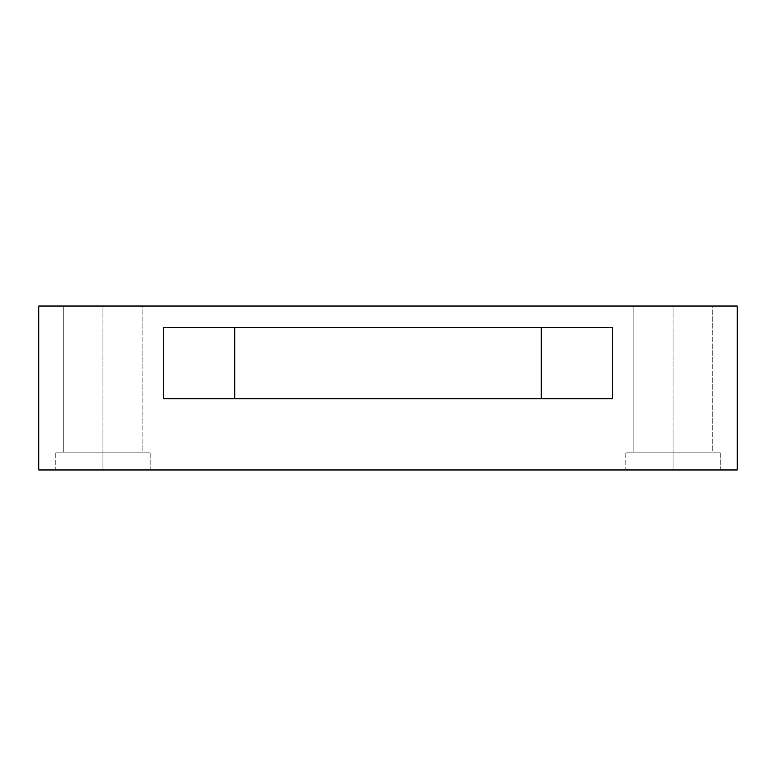 <?xml version="1.0" encoding="UTF-8"?>
<svg xmlns="http://www.w3.org/2000/svg" width="776" height="776" viewBox="0 0 776 776"><rect width="100%" height="100%" fill="white"/><g stroke="black" fill="none" stroke-linecap="round" stroke-linejoin="round"><path stroke-width="0.58" stroke-dasharray="3.88 2.91" d="M234.779 398.689L612.487 398.689L163.513 398.689L234.779 398.689L234.779 327.423L541.221 327.423L163.513 327.423L612.487 327.423L234.779 327.423L541.221 327.423L541.221 398.689L234.779 398.689L541.221 398.689L541.221 327.423L612.487 327.423L612.487 398.689L163.513 398.689L234.779 398.689L163.513 398.689L163.513 327.423L234.779 327.423L234.779 398.689M102.936 452.136L142.134 452.136L142.134 306.045L63.739 306.045L136.886 306.045L102.936 306.045L102.936 452.136L136.886 452.136L68.996 452.136L102.936 452.136L102.936 306.045L102.936 452.136L143.822 452.136C152.154 452.136 152.154 452.136 143.822 452.136L62.051 452.136C53.728 452.136 53.728 452.136 62.051 452.136L136.886 452.136L62.051 452.136C53.728 452.136 53.728 452.136 62.051 452.136L143.822 452.136C152.154 452.136 152.154 452.136 143.822 452.136L102.936 452.136L102.936 469.955L150.156 469.955L150.156 452.136L102.936 452.136L142.134 452.136L142.134 306.045L68.996 306.045L136.886 306.045L68.996 306.045L102.936 306.045L102.936 452.136L136.886 452.136L68.996 452.136L143.822 452.136C152.154 452.136 152.154 452.136 143.822 452.136L62.051 452.136C53.728 452.136 53.728 452.136 62.051 452.136L136.886 452.136L62.051 452.136C53.728 452.136 53.728 452.136 62.051 452.136L143.822 452.136C152.154 452.136 152.154 452.136 143.822 452.136L102.936 452.136L102.936 469.955L143.822 469.955C152.154 469.955 152.154 469.955 143.822 469.955L62.051 469.955C53.728 469.955 53.728 469.955 62.051 469.955L102.936 469.955L102.936 452.136L63.739 452.136L102.936 452.136L102.936 469.955L150.156 469.955L150.156 452.136L102.936 452.136M55.727 469.955L143.822 469.955C152.154 469.955 152.154 469.955 143.822 469.955L62.051 469.955C53.728 469.955 53.728 469.955 62.051 469.955L102.936 469.955L62.051 469.955C53.728 469.955 53.728 469.955 62.051 469.955L143.822 469.955C152.154 469.955 152.154 469.955 143.822 469.955L62.051 469.955C53.728 469.955 53.728 469.955 62.051 469.955L143.822 469.955C152.154 469.955 152.154 469.955 143.822 469.955L55.727 469.955L55.727 452.136L55.727 469.955M673.064 452.136L712.261 452.136L712.261 306.045L633.866 306.045L673.064 306.045L673.064 452.136L707.004 452.136L639.114 452.136L673.064 452.136L673.064 306.045L639.114 306.045L707.004 306.045L673.064 306.045L673.064 452.136L713.949 452.136C722.272 452.136 722.272 452.136 713.949 452.136L632.178 452.136C623.846 452.136 623.846 452.136 632.178 452.136L707.004 452.136L632.178 452.136C623.846 452.136 623.846 452.136 632.178 452.136L713.949 452.136C722.272 452.136 722.272 452.136 713.949 452.136L673.064 452.136L673.064 469.955L720.273 469.955L720.273 452.136L673.064 452.136L712.261 452.136L712.261 306.045L639.114 306.045L707.004 306.045L639.114 306.045L673.064 306.045L673.064 452.136L707.004 452.136L639.114 452.136L713.949 452.136C722.272 452.136 722.272 452.136 713.949 452.136L632.178 452.136C623.846 452.136 623.846 452.136 632.178 452.136L707.004 452.136L632.178 452.136C623.846 452.136 623.846 452.136 632.178 452.136L713.949 452.136C722.272 452.136 722.272 452.136 713.949 452.136L673.064 452.136L673.064 469.955L713.949 469.955C722.272 469.955 722.272 469.955 713.949 469.955L632.178 469.955C623.846 469.955 623.846 469.955 632.178 469.955L673.064 469.955L673.064 452.136L633.866 452.136L673.064 452.136L673.064 469.955L720.273 469.955L720.273 452.136L673.064 452.136M625.844 469.955L713.949 469.955C722.272 469.955 722.272 469.955 713.949 469.955L632.178 469.955C623.846 469.955 623.846 469.955 632.178 469.955L673.064 469.955L632.178 469.955C623.846 469.955 623.846 469.955 632.178 469.955L713.949 469.955C722.272 469.955 722.272 469.955 713.949 469.955L632.178 469.955C623.846 469.955 623.846 469.955 632.178 469.955L713.949 469.955C722.272 469.955 722.272 469.955 713.949 469.955L625.844 469.955L625.844 452.136L625.844 469.955M38.8 469.955L38.8 306.045L737.2 306.045L737.2 469.955L38.8 469.955L737.2 469.955L737.2 306.045L38.8 306.045L38.8 469.955M163.513 327.423L163.513 398.689L612.487 398.689L612.487 327.423L163.513 327.423M63.739 452.136L63.739 306.045L63.739 452.136M633.866 452.136L633.866 306.045L633.866 452.136"/><path stroke-width="1.16" d="M541.221 398.689L541.221 327.423L541.221 398.689M234.779 327.423L234.779 398.689L234.779 327.423M612.487 327.423L163.513 327.423L163.513 398.689L612.487 398.689L612.487 327.423L612.487 398.689L163.513 398.689L163.513 327.423L612.487 327.423M102.936 306.045L136.886 306.045L102.936 306.045M673.064 306.045L639.114 306.045L673.064 306.045M737.2 469.955L38.8 469.955L38.8 306.045L737.2 306.045L737.2 469.955L737.2 306.045L38.8 306.045L38.8 469.955L737.2 469.955"/></g></svg>
